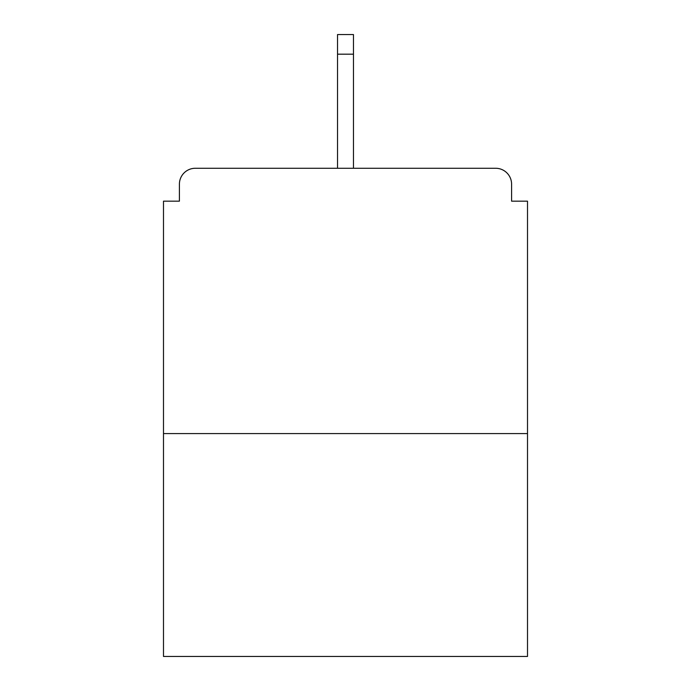 <?xml version="1.0" encoding="UTF-8"?>
<svg xmlns="http://www.w3.org/2000/svg" width="691" height="691" viewBox="0 0 691 691"><rect width="100%" height="100%" fill="white"/><g stroke="black" fill="none" stroke-linecap="round" stroke-linejoin="round"><path stroke-width="1.04" d="M511.59 201.167L511.59 184.186L511.59 201.167L527.509 201.167L527.509 656.45L163.491 656.45L163.491 201.167L179.41 201.167L179.41 184.186L179.41 201.167M527.509 433.585L163.491 433.585M511.59 184.186A15.919 15.919 0 0 0 495.672 168.267L195.328 168.267A15.919 15.919 0 0 0 179.41 184.186M495.672 168.267L413.417 168.267M277.583 168.267L195.328 168.267M353.464 54.183L337.536 54.183L337.536 34.55L353.464 34.55L353.464 168.267M337.536 54.183L337.536 168.267"/></g></svg>
